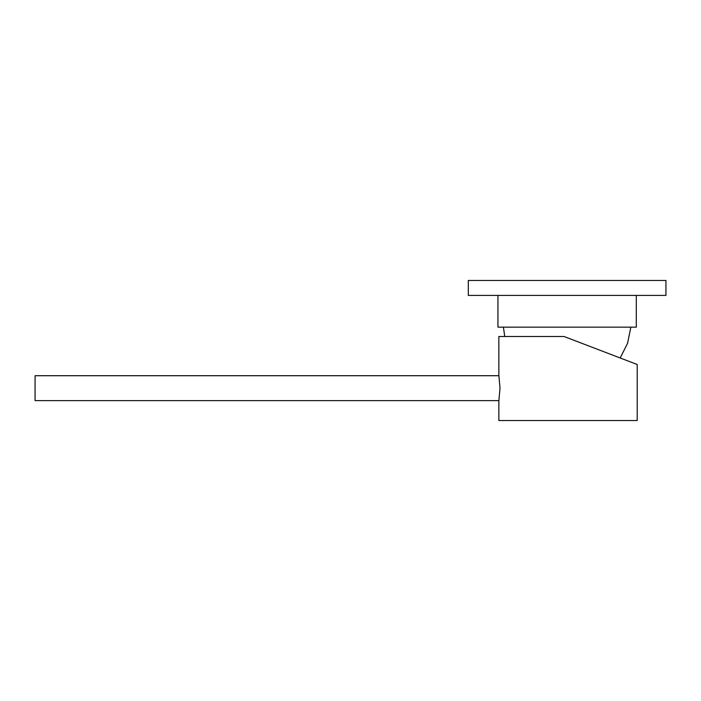 <?xml version="1.0" encoding="UTF-8"?>
<svg xmlns="http://www.w3.org/2000/svg" width="701" height="701" viewBox="0 0 701 701"><rect width="100%" height="100%" fill="white"/><g stroke="black" fill="none" stroke-linecap="round" stroke-linejoin="round"><path stroke-width="1.05" d="M497.947 295.41L497.947 327.157L636.306 327.157L636.306 295.41M468.303 295.41L665.95 295.41L665.95 280.47L468.303 280.47L468.303 295.41M637.209 364.502L564.042 336.498L498.858 336.498L498.858 375.403L500.006 388.161L498.858 400.919L498.858 420.53L637.209 420.53L637.209 364.502L564.033 336.498M498.902 375.71L35.085 375.71L35.05 392.902L35.085 400.613L498.902 400.613M504.755 336.498L503.406 327.157M620.183 358.009L627.57 343.297L630.847 327.157"/></g></svg>
